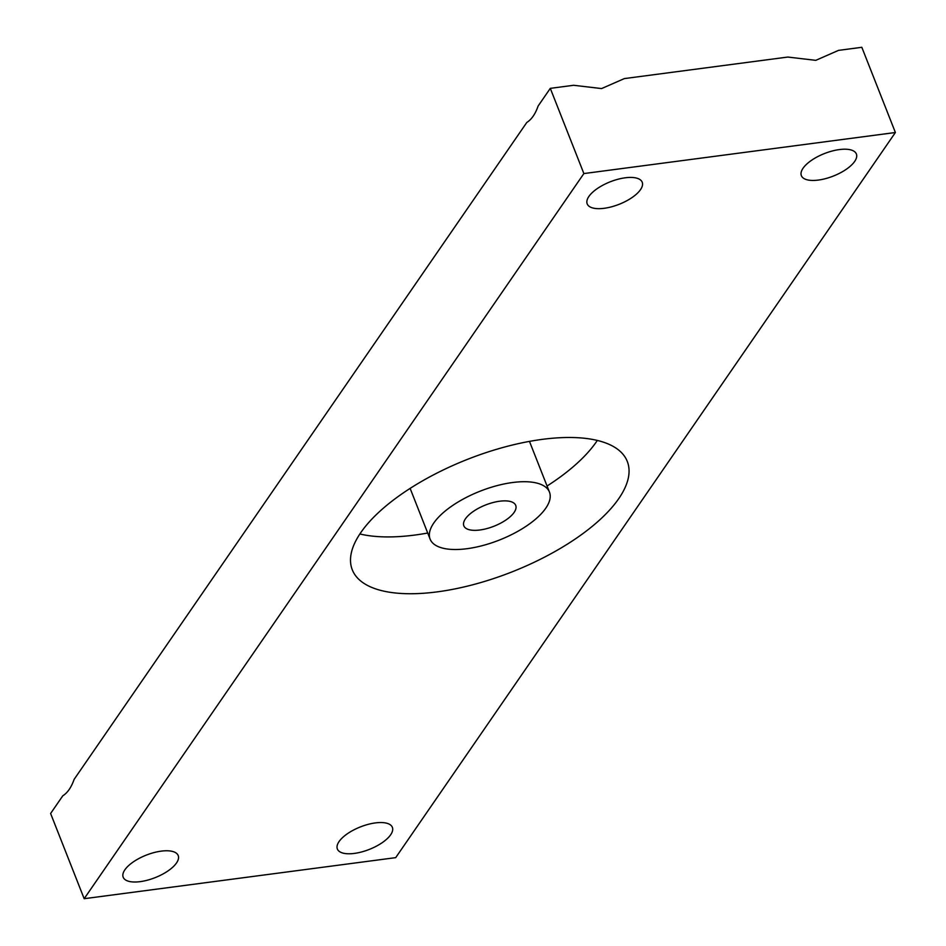 <?xml version="1.0" encoding="UTF-8"?>
<svg xmlns="http://www.w3.org/2000/svg" width="946" height="946" viewBox="0 0 946 946"><rect width="100%" height="100%" fill="white"/><g stroke="black" fill="none" stroke-linecap="round" stroke-linejoin="round"><path stroke-width="1.42" d="M818.361 180.071A29.563 12.097 -21.5 0 1 801.368 175.66A29.563 12.097 -21.5 0 1 811.526 160.312A29.563 12.097 -21.5 0 1 839.386 149.574A29.563 12.097 -21.5 0 1 856.378 153.997A29.563 12.097 -21.5 0 1 846.209 169.334A29.563 12.097 -21.5 0 1 818.361 180.071M550.3 88.356L573.607 85.282L601.585 88.569L624.348 78.589L787.782 57.056L815.759 60.343L838.523 50.375L861.83 47.3L895.389 132.511L395.7 857.644L84.17 898.7L50.611 813.489L62.791 795.811C67.568 792.807 71.34 787.332 74.119 779.374L526.792 122.472C531.569 119.48 535.341 114.005 538.12 106.035L550.3 88.356L583.871 173.567L84.17 898.7M604.187 208.297A29.563 12.097 -21.5 0 1 587.194 203.887A29.563 12.097 -21.5 0 1 597.352 188.538A29.563 12.097 -21.5 0 1 625.211 177.801A29.563 12.097 -21.5 0 1 642.204 182.211A29.563 12.097 -21.5 0 1 632.034 197.56A29.563 12.097 -21.5 0 1 604.187 208.297M354.36 853.41A29.563 12.097 -21.5 0 1 337.367 849A29.563 12.097 -21.5 0 1 347.525 833.651A29.563 12.097 -21.5 0 1 375.373 822.914A29.563 12.097 -21.5 0 1 392.365 827.336A29.563 12.097 -21.5 0 1 382.208 842.673A29.563 12.097 -21.5 0 1 354.36 853.41M140.185 881.637A29.563 12.097 -21.5 0 1 123.193 877.226A29.563 12.097 -21.5 0 1 133.351 861.877A29.563 12.097 -21.5 0 1 161.198 851.14A29.563 12.097 -21.5 0 1 178.191 855.551A29.563 12.097 -21.5 0 1 168.033 870.899A29.563 12.097 -21.5 0 1 140.185 881.637M512.59 482.519A64.139 26.263 -21.5 0 1 549.46 492.097A64.139 26.263 -21.5 0 1 527.407 525.385A64.139 26.263 -21.5 0 1 466.981 548.704A64.139 26.263 -21.5 0 1 430.111 539.114A64.139 26.263 -21.5 0 1 452.153 505.826A64.139 26.263 -21.5 0 1 512.59 482.519M437.241 591.865A147.789 60.509 -21.5 0 1 352.279 569.776A147.789 60.509 -21.5 0 1 403.079 493.067A147.789 60.509 -21.5 0 1 542.33 439.358A147.789 60.509 -21.5 0 1 627.293 461.447A147.789 60.509 -21.5 0 1 576.492 538.144A147.789 60.509 -21.5 0 1 437.241 591.865M427.71 533.024A147.789 60.509 -21.5 0 1 414.856 535.058A147.789 60.509 -21.5 0 1 359.87 533.97M499.701 501.214A27.883 11.423 158.5 0 0 473.426 511.348A27.883 11.423 158.5 0 0 463.836 525.822A27.883 11.423 158.5 0 0 479.87 529.997A27.883 11.423 158.5 0 0 506.145 519.862A27.883 11.423 158.5 0 0 515.724 505.389A27.883 11.423 158.5 0 0 499.701 501.214M583.871 173.567L895.389 132.511M597.316 440.434A147.789 60.509 -21.5 0 1 547.06 486.019M529.476 441.38L549.46 492.097M410.126 488.384L430.111 539.114"/></g></svg>
